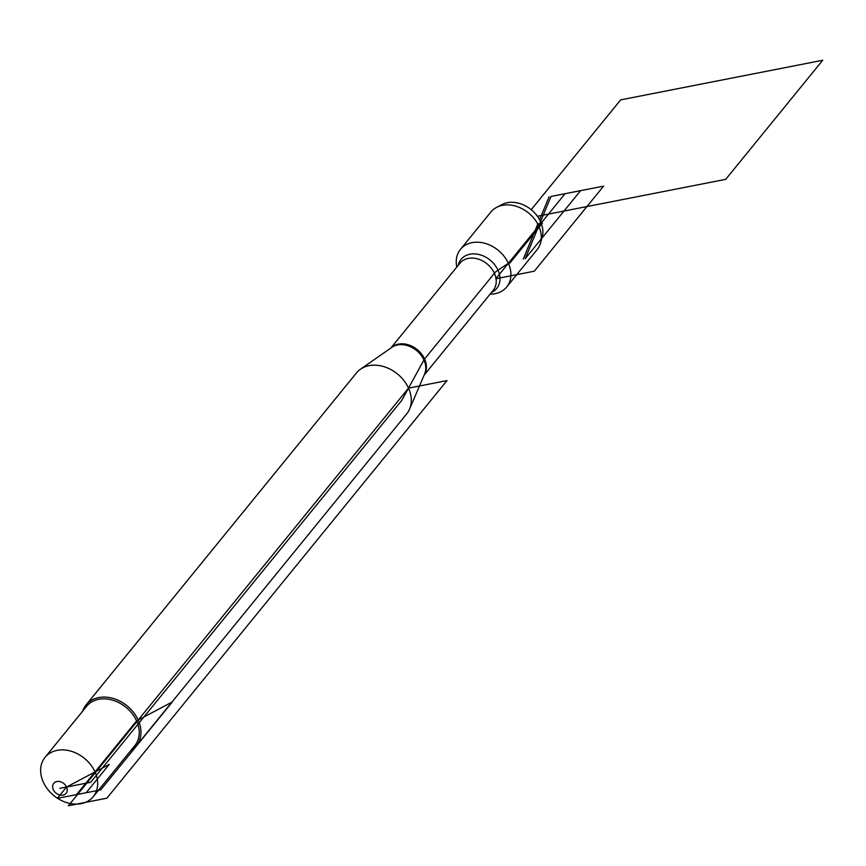 <?xml version="1.0" encoding="UTF-8"?>
<svg xmlns="http://www.w3.org/2000/svg" width="866" height="866" viewBox="0 0 866 866"><rect width="100%" height="100%" fill="white"/><g stroke="black" fill="none" stroke-linecap="round" stroke-linejoin="round"><path stroke-width="1.3" d="M136.373 745.778L406.695 413.883A32.399 25.114 -140.8 0 0 409.531 409.185A32.399 25.114 -140.8 0 0 408.514 388.141A32.399 25.114 -140.8 0 0 360.473 369.23A32.399 25.114 -140.8 0 0 356.446 372.954L86.124 704.859A32.399 25.114 39.2 0 1 113.143 698.429A32.399 25.114 39.2 0 1 138.192 720.036A32.399 25.114 39.2 0 1 136.373 745.778A32.399 25.114 39.2 0 1 130.928 750.411M456.815 267.053A29.812 23.101 39.2 0 1 460.474 249.343A29.812 23.101 39.2 0 1 485.328 243.433A29.812 23.101 39.2 0 1 508.364 263.307A29.812 23.101 39.2 0 1 506.697 286.992A29.812 23.101 39.2 0 1 490.091 294.148M82.692 711.127A32.399 25.114 39.2 0 1 86.124 704.859M66.541 787.042A7.956 6.17 -140.8 0 0 56.842 781.522A7.956 6.17 -140.8 0 0 53.302 789.63A7.956 6.17 -140.8 0 0 63.002 795.15A7.956 6.17 -140.8 0 0 66.541 787.042L109.268 764.364L86.167 792.726L57.308 798.376L66.541 787.042M43.3 782.063A31.111 24.107 -140.8 0 0 67.342 802.804A31.111 24.107 -140.8 0 0 93.279 796.633A31.111 24.107 -140.8 0 0 95.022 771.92A31.111 24.107 -140.8 0 0 70.98 751.179A31.111 24.107 -140.8 0 0 45.043 757.349A31.111 24.107 -140.8 0 0 43.3 782.063M93.279 796.633L134.847 745.594A31.111 24.107 -140.8 0 0 136.59 720.88A31.111 24.107 -140.8 0 0 112.548 700.139A31.111 24.107 -140.8 0 0 86.611 706.31L45.043 757.349M506.697 286.992L537.072 249.689A29.812 23.101 -140.8 0 0 540.492 243.108A29.812 23.101 -140.8 0 0 538.749 226.015A29.812 23.101 -140.8 0 0 496.608 207.364A29.812 23.101 -140.8 0 0 490.849 212.04L460.474 249.343M540.492 243.108L542.148 237.327A27.322 21.174 -140.8 0 0 540.546 221.653A27.322 21.174 -140.8 0 0 501.934 204.571L496.608 207.364M59.927 788.331L90.713 782.301L401.878 400.244L424.178 359.509L495.655 271.762L508.364 263.307L509.901 263.004L542.43 223.082L537.754 223.991L542.43 223.082L540.546 221.653M136.59 720.88L172.366 701.904L100.716 789.868L76.544 794.609L136.59 720.88M68.382 805.737L106.875 798.192L446.997 380.596L408.514 388.141L68.382 805.737M549.087 196.82L539.583 219.715M537.786 224.067L523.27 259.064M525.186 258.696L580.621 190.639L551.014 196.441L525.186 258.696M537.418 216.262L725.708 179.349L822.7 60.263L620.662 99.871L531.204 209.691M495.785 278.755L565.076 193.681L603.559 186.147L534.279 271.21L495.785 278.755M409.531 409.185L424.611 374.025A21.639 16.768 -140.8 0 0 423.929 359.964A21.639 16.768 -140.8 0 0 391.854 347.342L360.473 369.23M391.107 347.861A21.455 16.627 39.2 0 1 417.25 349.615A21.455 16.627 39.2 0 1 424.253 374.859M424.134 375.151L493.209 290.327A21.455 16.627 -140.8 0 0 487.071 263.881A21.455 16.627 -140.8 0 0 459.933 263.221L390.847 348.045M458.179 265.375A23.014 17.829 39.2 0 1 490.145 260.114A23.014 17.829 39.2 0 1 491.455 292.481"/></g></svg>
